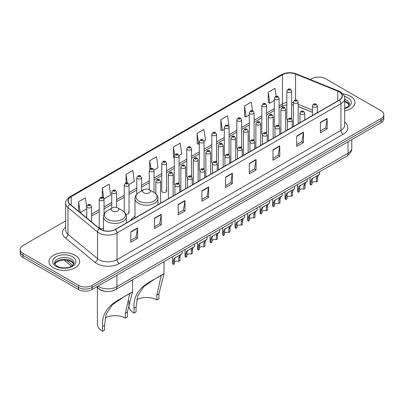 <?xml version="1.0" encoding="UTF-8"?>
<svg xmlns="http://www.w3.org/2000/svg" width="404" height="404" viewBox="0 0 404 404"><rect width="100%" height="100%" fill="white"/><g stroke="black" fill="none" stroke-linecap="round" stroke-linejoin="round"><path stroke-width="0.61" d="M134.981 216.408A16.918 9.767 0 0 0 130.315 220.685M278.406 125.2A2.394 1.384 0 0 1 279.103 126.119L279.108 98.293A2.394 1.384 180 0 1 277.629 99.566A2.394 1.384 180 0 1 275.018 99.268A2.394 1.384 180 0 1 274.321 98.293L274.321 126.179A2.394 1.384 0 0 0 274.993 127.139M266.605 133.34L266.605 105.51A2.394 1.384 180 0 1 265.125 106.787A2.394 1.384 180 0 1 262.514 106.489A2.394 1.384 180 0 1 261.812 105.51L261.812 133.401A2.394 1.384 0 0 0 262.489 134.36M253.394 139.643A2.394 1.384 0 0 1 254.096 140.557L254.096 112.731A2.394 1.384 180 0 1 252.621 114.009A2.394 1.384 180 0 1 250.01 113.706A2.394 1.384 180 0 1 249.308 112.731L249.308 140.617A2.394 1.384 0 0 0 249.985 141.582M240.89 146.859A2.394 1.384 0 0 1 241.592 147.778L241.592 119.948A2.394 1.384 180 0 1 240.112 121.225A2.394 1.384 180 0 1 237.507 120.927A2.394 1.384 180 0 1 236.805 119.948L236.805 147.839A2.394 1.384 0 0 0 237.476 148.798M229.088 155L229.088 127.169A2.394 1.384 180 0 1 227.609 128.447A2.394 1.384 180 0 1 225.003 128.149A2.394 1.384 180 0 1 224.301 127.169L224.301 155.055A2.394 1.384 0 0 0 224.972 156.02M216.584 162.216L216.584 134.391A2.394 1.384 180 0 1 215.105 135.668A2.394 1.384 180 0 1 212.494 135.365A2.394 1.384 180 0 1 211.797 134.391L211.797 162.277A2.394 1.384 0 0 0 212.469 163.236M203.379 168.518A2.394 1.384 0 0 1 204.076 169.433L204.081 141.607A2.394 1.384 180 0 1 202.601 142.885A2.394 1.384 180 0 1 199.99 142.587A2.394 1.384 180 0 1 199.288 141.607L199.288 169.498A2.394 1.384 0 0 0 199.965 170.458M190.87 175.74A2.394 1.384 0 0 1 191.572 176.654L191.572 148.829A2.394 1.384 180 0 1 190.097 150.106A2.394 1.384 180 0 1 187.486 149.803A2.394 1.384 180 0 1 186.784 148.829L186.784 176.715A2.394 1.384 0 0 0 187.461 177.679M178.366 182.956A2.394 1.384 0 0 1 179.068 183.876L179.068 156.05A2.394 1.384 180 0 1 177.588 157.323A2.394 1.384 180 0 1 174.982 157.025A2.394 1.384 180 0 1 174.281 156.05L174.281 183.936A2.394 1.384 0 0 0 174.952 184.896M166.564 191.158L166.564 163.267A2.394 1.384 180 0 1 165.084 164.544A2.394 1.384 180 0 1 162.479 164.246A2.394 1.384 180 0 1 161.777 163.267L161.777 191.158A2.394 1.384 0 0 0 162.479 192.132A2.394 1.384 0 0 0 165.084 192.43A2.394 1.384 0 0 0 166.564 191.158A2.394 1.384 0 0 0 165.862 190.178M104.04 214.226L104.04 199.364A2.394 1.384 180 0 1 102.56 200.642A2.394 1.384 180 0 1 99.955 200.344A2.394 1.384 180 0 1 99.253 199.364L99.253 227.255A2.394 1.384 0 0 0 99.955 228.23A2.394 1.384 0 0 0 103.469 228.149M290.91 117.983A2.394 1.384 0 0 1 291.607 118.897L291.612 91.072A2.394 1.384 180 0 1 290.133 92.349A2.394 1.384 180 0 1 287.527 92.046A2.394 1.384 180 0 1 286.825 91.072L286.825 118.958A2.394 1.384 0 0 0 287.496 119.922M312.464 112.312L298.182 106.535M266.6 133.335A2.394 1.384 0 0 0 265.903 132.421M229.083 154.995A2.394 1.384 0 0 0 228.386 154.081M216.579 162.216A2.394 1.384 0 0 0 215.882 161.302M125.831 214.11A2.394 1.384 0 0 0 129.048 212.812A2.394 1.384 0 0 0 128.346 211.837M106.419 291.476A9.575 5.53 180 0 1 99.243 289.133L96.586 286.941M65.66 220.872L23.003 245.496A9.575 5.53 0 0 0 20.2 249.409L20.2 253.576A9.575 5.53 0 0 0 23.003 257.489L78.533 289.547A9.575 5.53 0 0 0 92.077 289.547L380.997 122.74A9.575 5.53 0 0 0 383.8 118.832L383.8 116.746A9.575 5.53 0 0 1 380.997 120.655A9.575 5.53 0 0 0 383.8 116.746L383.8 114.66A9.575 5.53 0 0 0 380.997 110.752L325.467 78.689A9.575 5.53 0 0 0 311.923 78.689L310.398 79.573M20.2 249.409A9.575 5.53 0 0 0 23.003 253.318L78.533 285.375A9.575 5.53 0 0 0 92.077 285.375L92.077 287.461L380.997 120.655L92.077 287.461A9.575 5.53 0 0 1 78.533 287.461A9.575 5.53 0 0 0 92.077 287.461L92.077 289.547M23.003 253.318L23.003 255.404L78.533 287.461L23.003 255.404A9.575 5.53 0 0 1 20.2 251.495A9.575 5.53 0 0 0 23.003 255.404L23.003 257.489M350.526 96.283A15.322 8.848 0 0 0 342.87 93.885A15.322 8.848 0 0 1 350.526 96.283A15.322 8.848 0 0 1 355.01 102.54A15.322 8.848 0 0 0 350.526 96.283M75.144 255.272A15.322 8.848 0 0 0 58.449 253.353A15.322 8.848 0 0 0 48.99 261.529A15.322 8.848 0 0 0 53.474 267.781A15.322 8.848 0 0 0 70.175 269.7A15.322 8.848 0 0 0 79.633 261.529A15.322 8.848 0 0 0 75.144 255.272A15.322 8.848 0 0 0 58.449 253.353A15.322 8.848 0 0 0 48.99 261.529A15.322 8.848 0 0 0 53.474 267.781A15.322 8.848 0 0 0 70.175 269.7A15.322 8.848 0 0 0 79.633 261.529A15.322 8.848 0 0 0 75.144 255.272M339.123 91.789A10.216 5.898 180 0 1 342.117 95.96A10.216 5.898 180 0 1 339.123 100.126L115.211 229.401A10.216 5.898 180 0 1 99.621 228.613L70.059 204.242A10.216 5.898 180 0 1 68.21 200.859A10.216 5.898 180 0 1 71.205 196.687L282.462 74.72A10.216 5.898 180 0 1 295.541 74.058L337.759 91.127A10.216 5.898 180 0 1 339.123 91.789M339.304 91.683A10.469 6.045 0 0 0 337.906 91.006L295.688 73.937A10.469 6.045 0 0 0 282.28 74.619L71.023 196.586A10.469 6.045 0 0 0 69.852 204.328L99.409 228.699A10.469 6.045 0 0 0 115.392 229.507L339.304 100.232A10.469 6.045 0 0 0 339.304 91.683M130.785 231.856L130.785 242.279L137.557 238.37L137.557 227.942L130.785 231.856M130.785 240.431L136.002 237.421L137.532 228.29A2.555 1.475 -120 0 0 137.557 227.942M135.956 237.446L137.557 238.37M154.485 218.17L154.485 228.598L161.257 224.685L161.257 214.261L154.485 218.17M154.485 226.745L159.701 223.735L161.231 214.605A2.555 1.475 -120 0 0 161.257 214.261M159.656 223.76L161.257 224.685M178.184 204.485L178.184 214.913L184.956 211.004L184.956 200.576L178.184 204.485M178.184 213.065L183.401 210.05L184.931 200.924A2.555 1.475 -120 0 0 184.956 200.576M183.355 210.08L184.956 211.004M201.889 190.804L201.889 201.227L208.661 197.319L208.661 186.895L201.889 190.804M201.889 199.379L207.101 196.369L208.631 187.239A2.555 1.475 -120 0 0 208.661 186.895M207.055 196.394L208.661 197.319M320.387 122.387L320.387 132.81L327.159 128.901L327.159 118.478L320.387 122.387M320.387 130.962L325.604 127.952L327.134 118.821A2.555 1.475 -120 0 0 327.159 118.478M325.558 127.977L327.159 128.901M296.688 136.072L296.688 146.495L303.46 142.587L303.46 132.159L296.688 136.072M296.688 144.647L301.904 141.637L303.434 132.507A2.555 1.475 -120 0 0 303.46 132.159M301.859 141.663L303.46 142.587M272.988 149.753L272.988 160.181L279.76 156.267L279.76 145.844L272.988 149.753M272.988 158.328L278.204 155.318L279.735 146.192A2.555 1.475 -120 0 0 279.76 145.844M278.159 155.343L279.76 156.267M249.288 163.438L249.288 173.861L256.06 169.953L256.06 159.529L249.288 163.438M249.288 172.013L254.505 169.003L256.03 159.873A2.555 1.475 -120 0 0 256.06 159.529M254.459 169.029L256.06 169.953M225.589 177.119L225.589 187.547L232.361 183.638L232.361 173.21L225.589 177.119M225.589 185.694L230.805 182.684L232.33 173.558A2.555 1.475 -120 0 0 232.361 173.21M230.76 182.709L232.361 183.638M344.668 110.903A15.322 8.848 0 0 0 355.01 102.54A15.322 8.848 0 0 1 344.668 110.903M92.077 285.375L380.997 118.569A9.575 5.53 0 0 0 383.8 114.66M128.992 184.461L134.345 181.366L132.815 170.473L126.048 174.382L126.048 182.931M103.98 198.899L110.645 195.051L109.115 184.158L102.343 188.067L102.343 197.394M86.749 207.318L85.416 197.839L78.644 201.753L78.644 211.322M204.02 141.142L205.449 140.319L203.919 129.426L197.147 133.335L197.258 143.698M229.028 126.705L227.619 115.741L220.847 119.65L220.958 130.012M252.545 110.797L251.318 102.055L244.546 105.969L244.657 116.332M276.129 96.293L275.018 88.375L268.251 92.284L268.357 102.646M154 170.018L158.045 167.685L156.52 156.792L149.748 160.701L149.748 169.236M179.007 155.58L181.744 154L180.219 143.107L173.447 147.016L173.553 157.378M174.281 157.651L173.447 157.338M173.447 147.016L174.573 155.04M197.147 133.335L198.677 144.228L199.288 143.869M198.677 144.228L197.147 143.657M220.847 119.65L222.377 130.542L224.301 129.431M222.377 130.542L220.847 129.972M244.546 105.969L246.076 116.862L249.308 114.994M246.076 116.862L244.546 116.286M268.251 92.284L269.776 103.177L274.321 100.556M269.776 103.177L268.251 102.606M149.748 160.701L150.849 168.549M126.048 174.382L127.245 182.926M102.343 188.067L103.803 198.455M80.219 212.615L86.749 208.848M78.644 201.753L80.164 212.575M156.858 299.945L156.858 295.066L161.156 275.856L159.848 276.099L155.303 278.689L143.703 286.678L137.713 295.925L136.092 307.055L134.057 308.227C133.103 296.98 138.602 288.047 150.551 281.431L164.029 273.806L158.888 293.895L158.888 298.773L156.858 299.945A14.685 8.479 0 0 0 136.749 299.586M136.092 307.055L136.092 311.933L134.057 313.11A17.559 10.135 0 0 1 128.916 305.939L128.916 300.642M143.763 192.824A3.833 2.212 0 0 0 149.182 192.824A3.833 2.212 0 0 0 149.182 189.693L153.939 192.44A10.554 6.095 0 0 1 153.939 201.061A10.554 6.095 0 0 1 139.006 201.061A10.554 6.095 0 0 1 139.006 192.44C136.411 193.986 135.067 196.036 134.981 198.596A11.494 6.636 0 0 0 138.345 203.288A11.494 6.636 0 0 0 150.869 204.722A11.494 6.636 0 0 0 157.964 198.596C157.878 196.036 156.54 193.986 153.939 192.44L149.182 189.693A3.833 2.212 0 0 0 143.763 189.693A3.833 2.212 0 0 0 143.763 192.824M134.057 308.227L134.057 313.11M163.549 273.927L150.551 281.431L163.549 273.927M125.346 318.14L125.346 313.257L129.649 294.051L128.341 294.289L123.796 296.884L112.191 304.869L106.202 314.115L104.58 325.245L102.55 326.422C101.591 315.176 107.09 306.242 119.044 299.622L132.522 292.001L127.376 312.085L127.376 316.963L125.346 318.14A14.685 8.479 0 0 0 105.242 317.781M104.58 325.245L104.58 330.129L102.55 331.3A17.559 10.135 0 0 1 97.404 324.134L97.404 287.618M112.256 211.014A3.833 2.212 0 0 0 117.67 211.014A3.833 2.212 0 0 0 117.67 207.888L122.427 210.636A10.554 6.095 0 0 1 122.427 219.256A10.554 6.095 0 0 1 107.499 219.256A10.554 6.095 0 0 1 107.499 210.636C104.899 212.176 103.555 214.231 103.469 216.786A11.494 6.636 0 0 0 106.838 221.478A11.494 6.636 0 0 0 119.362 222.917A11.494 6.636 0 0 0 126.452 216.786C126.371 214.231 125.028 212.176 122.427 210.636L117.67 207.888A3.833 2.212 0 0 0 112.256 207.888A3.833 2.212 0 0 0 112.256 211.014M102.55 326.422L102.55 331.3M132.037 292.117L119.044 299.622L132.037 292.117M312.029 182.694A3.192 1.843 180 0 1 316.337 181.911L316.337 178.336L317.115 175.922L317.665 175.407L312.6 178.528L312.029 180.825L312.029 184.396L310.863 185.072A4.787 2.762 180 0 1 310.07 183.547L310.07 177.316M310.863 185.072L310.863 181.497L311.474 179.179L318.054 175.184M319.65 171.786L319.65 174.265L318.246 175.27L317.499 177.664L317.499 181.239L316.337 181.911M312.181 178.578L313.342 177.906L312.181 178.578M299.526 189.915A3.192 1.843 180 0 1 303.828 189.133L303.828 185.557L304.611 183.143L305.161 182.628L300.096 185.749L299.526 188.042L299.526 191.617L298.359 192.289A4.787 2.762 180 0 1 297.566 190.764L297.566 184.532M298.359 192.289L298.359 188.713L298.97 186.401L305.545 182.406M307.141 179.002L307.141 181.487L305.742 182.492L304.995 184.886L304.995 188.461L303.828 189.133M299.677 185.795L300.839 185.128L299.677 185.795M287.022 197.132A3.192 1.843 180 0 1 291.324 196.349L291.324 192.774L292.107 190.36L292.658 189.85L288.33 192.344L287.592 192.966L287.022 195.263L287.022 198.839L285.855 199.51A4.787 2.762 180 0 1 285.062 197.985L285.062 191.754M285.855 199.51L285.855 195.935L286.466 193.617L293.041 189.627M294.637 186.224L294.637 188.703L293.233 189.708L292.491 192.102L292.491 195.677L291.324 196.349M287.173 193.016L288.33 192.344L287.173 193.016M274.513 204.353A3.192 1.843 180 0 1 278.821 203.571L278.821 199.995L279.603 197.581L280.154 197.066L275.089 200.187L274.513 202.48L274.513 206.055L273.351 206.727A4.787 2.762 180 0 1 272.559 205.207L272.559 198.975M273.351 206.727L273.351 203.156L273.957 200.838L280.538 196.844M282.133 193.445L282.133 195.925L280.729 196.93L279.987 199.323L279.987 202.899L278.821 203.571M274.664 200.238L275.826 199.566L274.664 200.238M262.009 211.57A3.192 1.843 180 0 1 266.317 210.792L266.317 207.217L267.1 204.798L267.65 204.288L263.322 206.782L262.585 207.409L262.009 209.701L262.009 213.277L260.848 213.948A4.787 2.762 180 0 1 260.05 212.423L260.05 206.192M260.848 213.948L260.848 210.373L261.454 208.06L268.034 204.065M269.63 200.662L269.63 203.141L268.226 204.146L267.478 206.545L267.478 210.115L266.317 210.792M262.161 207.454L263.322 206.782L262.161 207.454M249.505 218.791A3.192 1.843 180 0 1 253.813 218.008L253.813 214.433L254.591 212.019L255.141 211.504L250.076 214.625L249.505 216.923L249.505 220.498L248.339 221.17A4.787 2.762 180 0 1 247.546 219.645L247.546 213.413M248.339 221.17L248.339 217.594L248.95 215.276L255.525 211.287M257.126 207.883L257.126 210.363L255.722 211.368L254.974 213.761L254.974 217.337L253.813 218.008M249.657 214.675L250.818 214.004L249.657 214.675M237.002 226.013A3.192 1.843 180 0 1 241.304 225.23L241.304 221.655L242.087 219.241L242.637 218.726L237.572 221.847L237.002 224.139L237.002 227.715L235.835 228.386A4.787 2.762 180 0 1 235.042 226.861L235.042 220.629M235.835 228.386L235.835 224.811L236.446 222.498L243.021 218.503M244.617 215.105L244.617 217.584L243.218 218.589L242.471 220.983L242.471 224.558L241.304 225.23M237.153 221.892L238.315 221.225L237.153 221.892M224.498 233.229A3.192 1.843 180 0 1 228.8 232.446L228.8 228.876L229.583 226.457L230.134 225.947L225.806 228.442L225.068 229.063L224.498 231.361L224.498 234.936L223.331 235.608A4.787 2.762 180 0 1 222.538 234.083L222.538 227.851M223.331 235.608L223.331 232.032L223.942 229.714L230.517 225.725M232.113 222.321L232.113 224.801L230.709 225.806L229.967 228.199L229.967 231.775L228.8 232.446M224.649 229.113L225.806 228.442L224.649 229.113M211.989 240.451A3.192 1.843 180 0 1 216.297 239.668L216.297 236.093L217.079 233.679L217.63 233.164L213.302 235.663L212.565 236.284L211.989 238.582L211.989 242.153L210.827 242.829A4.787 2.762 180 0 1 210.035 241.304L210.035 235.072M210.827 242.829L210.827 239.254L211.433 236.936L218.014 232.941M219.609 229.543L219.609 232.022L218.205 233.027L217.463 235.421L217.463 238.996L216.297 239.668M212.14 236.335L213.302 235.663L212.14 236.335M199.485 247.672A3.192 1.843 180 0 1 203.793 246.889L203.793 243.314L204.576 240.9L205.126 240.385L200.061 243.506L199.485 245.799L199.485 249.374L198.324 250.046A4.787 2.762 180 0 1 197.526 248.521L197.526 242.289M198.324 250.046L198.324 246.47L198.93 244.157L205.51 240.163M207.106 236.759L207.106 239.244L205.702 240.249L204.954 242.642L204.954 246.218L203.793 246.889M199.637 243.551L200.798 242.885L199.637 243.551M186.981 254.889A3.192 1.843 180 0 1 191.289 254.106L191.289 250.531L192.067 248.117L192.617 247.607L188.294 250.101L187.552 250.722L186.981 253.02L186.981 256.596L185.815 257.267A4.787 2.762 180 0 1 185.022 255.742L185.022 249.51M185.815 257.267L185.815 253.692L186.426 251.374L193.001 247.384M194.602 243.981L194.602 246.46L193.198 247.465L192.45 249.859L192.45 253.434L191.289 254.106M187.133 250.773L188.294 250.101L187.133 250.773M174.477 262.11A3.192 1.843 180 0 1 178.78 261.327L178.78 257.752L179.563 255.338L180.113 254.823L175.048 257.944L174.477 260.237L174.477 263.812L173.311 264.484A4.787 2.762 180 0 1 172.518 262.964L172.518 256.727M173.311 264.484L173.311 260.908L173.922 258.595L180.497 254.601M182.093 251.202L182.093 253.682L180.694 254.687L179.947 257.08L179.947 260.656L178.78 261.327M174.629 257.989L175.791 257.323L174.629 257.989M97.99 286.133A12.766 7.373 0 0 0 98.849 286.678A12.766 7.373 0 0 0 116.902 286.678L348.041 153.232A12.766 7.373 0 0 0 351.778 148.021C351.874 151.187 350.187 153.899 346.718 156.156L115.579 289.602A6.383 3.687 60 0 0 116.902 286.678L116.902 275.21M348.041 141.764L348.041 153.232A6.383 3.687 60 0 1 346.718 156.156M97.47 286.431A6.383 4.272 129.5 0 0 98.586 288.506L96.647 286.906M380.997 122.74L380.997 118.569M78.533 289.547L78.533 285.375M66.554 260.247L72.755 265.362M344.668 122.225A15.963 9.216 180 0 1 343.188 134.269L119.276 263.549A3.192 1.843 60 0 1 117.019 259.636L340.931 130.361A12.766 7.373 0 0 0 344.668 125.149L344.668 98.46A12.766 7.373 180 0 1 340.931 103.671A3.192 1.843 -120 0 0 339.304 100.232M119.276 263.549A15.963 9.216 180 0 1 96.702 263.549A15.963 9.216 180 0 1 94.915 262.317L65.352 237.941A15.963 9.216 180 0 1 65.66 227.129M98.96 259.636A12.766 7.373 0 0 0 117.019 259.636L117.019 232.946A12.766 7.373 180 0 1 97.531 231.962L67.968 207.59A12.766 7.373 180 0 1 65.66 203.363L65.66 230.053A12.766 7.373 0 0 0 67.968 234.28L97.531 258.651A12.766 7.373 0 0 0 98.96 259.636M344.668 98.46C345.097 96.465 343.627 94.243 340.269 91.784L338.592 90.971A3.192 1.495 112 0 0 337.906 91.006M338.592 90.971L296.374 73.907C291.087 72.033 286.067 72.306 281.315 74.72A3.192 1.843 60 0 1 282.28 74.619M71.023 196.586A3.192 1.843 -120 0 0 70.059 196.687C66.746 199.071 65.276 201.293 65.66 203.363M69.852 204.328A3.192 2.136 129.5 0 0 67.968 207.59L67.968 234.28A3.192 2.136 -50.5 0 1 65.352 237.941M296.374 73.907A3.192 1.495 112 0 0 295.688 73.937M99.409 228.699A3.192 2.136 129.5 0 0 97.531 231.962L97.531 258.651A3.192 2.136 -50.5 0 1 94.915 262.317M115.392 229.507A3.192 1.843 60 0 1 117.019 232.946L340.931 103.671L340.931 130.361A3.192 1.843 60 0 0 343.188 134.269M71.205 196.687L71.205 205.187M337.759 91.127L337.759 100.914M295.541 74.058L295.541 100.035M317.993 112.327L317.251 112.029M312.464 110.095L298.182 104.318M293.39 102.586A10.216 5.898 0 0 0 291.612 102.293M286.825 102.419A10.216 5.898 0 0 0 282.462 103.914L279.108 105.848M282.462 74.72L282.462 103.914A5.747 3.318 60 0 1 281.27 106.545L279.108 107.792M274.321 108.615L266.605 113.07M261.812 115.832L254.096 120.286M249.308 123.053L241.592 127.507M236.805 130.27L229.088 134.729M224.301 137.491L216.584 141.945M211.797 144.713L204.081 149.167M199.288 151.929L191.572 156.383M186.784 159.151L179.068 163.605M174.281 166.372L166.564 170.826M161.777 173.589L154.06 178.043M149.273 180.81L141.552 185.264M136.764 188.027L129.048 192.486M124.26 195.248L116.544 199.702M111.757 202.47L104.04 206.924M99.253 209.686L91.536 214.14M86.749 216.908L85.966 217.357M225.589 177.452L232.33 173.558M249.288 163.766L256.03 159.873M272.988 150.086L279.735 146.192M296.688 136.401L303.434 132.507M320.387 122.715L327.134 118.821M201.889 191.132L208.631 187.239M178.184 204.818L184.931 200.924M154.485 218.498L161.231 214.605M130.785 232.184L137.532 228.29M349.258 104.909A9.731 5.616 0 0 0 346.566 101.954A9.731 5.616 0 0 0 344.668 101.101M344.668 108.186L347.612 106.782L348.622 105.898L349.42 104.106A9.731 5.616 0 0 0 346.566 100.131A9.731 5.616 0 0 0 344.668 99.278M344.668 108.615A11.645 6.722 0 0 0 347.925 97.783A11.645 6.722 0 0 0 344.324 96.369M158.888 293.895L156.858 295.066M127.376 312.085L125.346 313.257M73.876 263.893A9.731 5.616 0 0 0 71.19 260.944A9.731 5.616 0 0 0 61.423 259.55A9.731 5.616 0 0 0 54.742 263.893M71.19 259.121A9.731 5.616 0 0 0 60.59 257.904A9.731 5.616 0 0 0 54.58 263.09C54.07 263.393 54.888 264.423 57.035 266.185C62.034 269.109 73.159 268.296 74.043 263.09A9.731 5.616 0 0 0 71.19 259.121M56.075 266.281A11.645 6.722 0 0 0 72.543 266.281A11.645 6.722 0 0 0 72.543 256.772A11.645 6.722 0 0 0 56.075 256.772A11.645 6.722 0 0 0 56.075 266.281M313.166 106.853A2.394 1.384 180 0 1 312.464 105.873C313.075 103.909 314.327 103.343 316.221 104.166L317.251 105.873A2.394 1.384 180 0 1 315.776 107.151A2.394 1.384 180 0 1 313.166 106.853M315.423 104.247A0.798 0.46 0 0 0 314.297 104.247A0.798 0.46 0 0 0 314.297 104.899A0.798 0.46 0 0 0 315.423 104.899A0.798 0.46 0 0 0 315.423 104.247M317.665 175.407L318.827 174.74M316.337 178.336L317.499 177.664M310.863 181.497L312.029 180.825M300.662 114.074A2.394 1.384 180 0 1 299.96 113.095C300.571 111.13 301.823 110.56 303.717 111.388L304.747 113.095A2.394 1.384 180 0 1 303.273 114.372A2.394 1.384 180 0 1 300.662 114.074M302.919 111.464A0.798 0.46 0 0 0 301.788 111.464A0.798 0.46 0 0 0 301.788 112.115A0.798 0.46 0 0 0 302.919 112.115A0.798 0.46 0 0 0 302.919 111.464M305.161 182.628L306.323 181.957M303.828 185.557L304.995 184.886M298.359 188.713L299.526 188.042M288.158 121.291A2.394 1.384 180 0 1 287.456 120.316C288.067 118.352 289.32 117.781 291.213 118.604L292.244 120.316A2.394 1.384 180 0 1 290.764 121.594A2.394 1.384 180 0 1 288.158 121.291M290.415 118.685A0.798 0.46 0 0 0 289.284 118.685A0.798 0.46 0 0 0 289.284 119.337A0.798 0.46 0 0 0 290.415 119.337A0.798 0.46 0 0 0 290.415 118.685M292.658 189.85L293.819 189.178M291.324 192.774L292.491 192.102M285.855 195.935L287.022 195.263M275.654 128.512A2.394 1.384 180 0 1 274.952 127.533C275.563 125.568 276.816 125.003 278.709 125.826L279.74 127.533A2.394 1.384 180 0 1 278.26 128.81A2.394 1.384 180 0 1 275.654 128.512M277.912 125.907A0.798 0.46 0 0 0 276.78 125.907A0.798 0.46 0 0 0 276.78 126.558A0.798 0.46 0 0 0 277.912 126.558A0.798 0.46 0 0 0 277.912 125.907M280.154 197.066L281.315 196.4M278.821 199.995L279.987 199.323M273.351 203.156L274.513 202.48M263.145 135.729A2.394 1.384 180 0 1 262.449 134.754C263.06 132.79 264.312 132.219 266.201 133.047L267.236 134.754A2.394 1.384 180 0 1 265.756 136.032A2.394 1.384 180 0 1 263.145 135.729M265.403 133.123A0.798 0.46 0 0 0 264.277 133.123A0.798 0.46 0 0 0 264.277 133.774A0.798 0.46 0 0 0 265.403 133.774A0.798 0.46 0 0 0 265.403 133.123M267.65 204.288L268.811 203.616M266.317 207.217L267.478 206.545M260.848 210.373L262.009 209.701M250.642 142.95A2.394 1.384 180 0 1 249.94 141.976C250.551 140.011 251.803 139.441 253.697 140.264L254.727 141.976A2.394 1.384 180 0 1 253.252 143.248A2.394 1.384 180 0 1 250.642 142.95M252.899 140.345A0.798 0.46 0 0 0 251.773 140.345A0.798 0.46 0 0 0 251.773 140.996A0.798 0.46 0 0 0 252.899 140.996A0.798 0.46 0 0 0 252.899 140.345M255.141 211.504L256.303 210.838M253.813 214.433L254.974 213.761M248.339 217.594L249.505 216.923M238.138 150.172A2.394 1.384 180 0 1 237.436 149.192C238.047 147.228 239.299 146.657 241.193 147.485L242.223 149.192A2.394 1.384 180 0 1 240.749 150.47A2.394 1.384 180 0 1 238.138 150.172M240.395 147.566A0.798 0.46 0 0 0 239.264 147.566A0.798 0.46 0 0 0 239.264 148.218A0.798 0.46 0 0 0 240.395 148.218A0.798 0.46 0 0 0 240.395 147.566M242.637 218.726L243.799 218.054M241.304 221.655L242.471 220.983M235.835 224.811L237.002 224.139M225.634 157.388A2.394 1.384 180 0 1 224.932 156.414C225.543 154.449 226.796 153.879 228.689 154.707L229.719 156.414A2.394 1.384 180 0 1 228.24 157.691A2.394 1.384 180 0 1 225.634 157.388M227.891 154.782A0.798 0.46 0 0 0 226.76 154.782A0.798 0.46 0 0 0 226.76 155.434A0.798 0.46 0 0 0 227.891 155.434A0.798 0.46 0 0 0 227.891 154.782M230.134 225.947L231.295 225.275M228.8 228.876L229.967 228.199M223.331 232.032L224.498 231.361M213.13 164.61A2.394 1.384 180 0 1 212.428 163.63C213.039 161.666 214.292 161.1 216.185 161.923L217.216 163.63A2.394 1.384 180 0 1 215.736 164.908A2.394 1.384 180 0 1 213.13 164.61M215.388 162.004A0.798 0.46 0 0 0 214.256 162.004A0.798 0.46 0 0 0 214.256 162.655A0.798 0.46 0 0 0 215.388 162.655A0.798 0.46 0 0 0 215.388 162.004M217.63 233.164L218.791 232.497M216.297 236.093L217.463 235.421M210.827 239.254L211.989 238.582M200.621 171.831A2.394 1.384 180 0 1 199.919 170.852C200.536 168.887 201.788 168.317 203.677 169.145L204.712 170.852A2.394 1.384 180 0 1 203.232 172.129A2.394 1.384 180 0 1 200.621 171.831M202.879 169.22A0.798 0.46 0 0 0 201.753 169.22A0.798 0.46 0 0 0 201.753 169.872A0.798 0.46 0 0 0 202.879 169.872A0.798 0.46 0 0 0 202.879 169.22M205.126 240.385L206.282 239.713M203.793 243.314L204.954 242.642M198.324 246.47L199.485 245.799M188.118 179.048A2.394 1.384 180 0 1 187.416 178.073C188.027 176.109 189.279 175.538 191.173 176.361L192.203 178.073A2.394 1.384 180 0 1 190.728 179.351A2.394 1.384 180 0 1 188.118 179.048M190.375 176.442A0.798 0.46 0 0 0 189.249 176.442A0.798 0.46 0 0 0 189.249 177.093A0.798 0.46 0 0 0 190.375 177.093A0.798 0.46 0 0 0 190.375 176.442M192.617 247.607L193.779 246.935M191.289 250.531L192.45 249.859M185.815 253.692L186.981 253.02M175.614 186.269A2.394 1.384 180 0 1 174.912 185.29C175.523 183.325 176.775 182.76 178.669 183.583L179.699 185.29A2.394 1.384 180 0 1 178.225 186.567A2.394 1.384 180 0 1 175.614 186.269M177.871 183.663A0.798 0.46 0 0 0 176.74 183.663A0.798 0.46 0 0 0 176.74 184.315A0.798 0.46 0 0 0 177.871 184.315A0.798 0.46 0 0 0 177.871 183.663M180.113 254.823L181.275 254.156M178.78 257.752L179.947 257.08M173.311 260.908L174.477 260.237M298.182 123.765L298.182 102.081A2.394 1.384 180 0 1 296.703 103.358A2.394 1.384 180 0 1 294.092 103.06A2.394 1.384 180 0 1 293.39 102.081L293.39 126.533M295.223 101.106A0.798 0.46 0 0 0 296.349 101.106A0.798 0.46 0 0 0 296.349 100.455A0.798 0.46 0 0 0 295.223 100.455A0.798 0.46 0 0 0 295.223 101.106M285.673 130.987L285.673 109.302A2.394 1.384 180 0 1 284.199 110.58A2.394 1.384 180 0 1 281.588 110.282A2.394 1.384 180 0 1 280.886 109.302L280.886 133.749M282.719 108.328A0.798 0.46 0 0 0 283.845 108.328A0.798 0.46 0 0 0 283.845 107.676A0.798 0.46 0 0 0 282.719 107.676A0.798 0.46 0 0 0 282.719 108.328M273.17 138.208L273.17 116.524A2.394 1.384 180 0 1 271.695 117.801A2.394 1.384 180 0 1 269.084 117.498A2.394 1.384 180 0 1 268.382 116.524L268.382 140.971M270.21 115.544A0.798 0.46 0 0 0 271.342 115.544A0.798 0.46 0 0 0 271.342 114.893A0.798 0.46 0 0 0 270.21 114.893A0.798 0.46 0 0 0 270.21 115.544M260.666 145.425L260.666 123.74A2.394 1.384 180 0 1 259.186 125.018A2.394 1.384 180 0 1 256.58 124.72A2.394 1.384 180 0 1 255.878 123.74L255.878 148.192M257.707 122.766A0.798 0.46 0 0 0 258.838 122.766A0.798 0.46 0 0 0 258.838 122.114A0.798 0.46 0 0 0 257.707 122.114A0.798 0.46 0 0 0 257.707 122.766M248.162 152.646L248.162 130.962A2.394 1.384 180 0 1 246.682 132.239A2.394 1.384 180 0 1 244.072 131.936A2.394 1.384 180 0 1 243.375 130.962L243.375 155.409M245.203 129.982A0.798 0.46 0 0 0 246.329 129.982A0.798 0.46 0 0 0 246.329 129.331A0.798 0.46 0 0 0 245.203 129.331A0.798 0.46 0 0 0 245.203 129.982M235.658 159.863L235.658 138.183A2.394 1.384 180 0 1 234.179 139.456A2.394 1.384 180 0 1 231.568 139.158A2.394 1.384 180 0 1 230.866 138.183L230.866 162.63M232.699 137.203A0.798 0.46 0 0 0 233.825 137.203A0.798 0.46 0 0 0 233.825 136.552A0.798 0.46 0 0 0 232.699 136.552A0.798 0.46 0 0 0 232.699 137.203M223.149 167.084L223.149 145.4A2.394 1.384 180 0 1 221.675 146.677A2.394 1.384 180 0 1 219.064 146.379A2.394 1.384 180 0 1 218.362 145.4L218.362 169.847M220.195 144.425A0.798 0.46 0 0 0 221.321 144.425A0.798 0.46 0 0 0 221.321 143.773A0.798 0.46 0 0 0 220.195 143.773A0.798 0.46 0 0 0 220.195 144.425M210.646 174.306L210.646 152.621A2.394 1.384 180 0 1 209.171 153.899A2.394 1.384 180 0 1 206.56 153.596A2.394 1.384 180 0 1 205.858 152.621L205.858 177.068M207.686 151.641A0.798 0.46 0 0 0 208.817 151.641A0.798 0.46 0 0 0 208.817 150.99A0.798 0.46 0 0 0 207.686 150.99A0.798 0.46 0 0 0 207.686 151.641M198.142 181.522L198.142 159.838A2.394 1.384 180 0 1 196.662 161.115A2.394 1.384 180 0 1 194.056 160.817A2.394 1.384 180 0 1 193.354 159.838L193.354 184.29M195.183 158.863A0.798 0.46 0 0 0 196.314 158.863A0.798 0.46 0 0 0 196.314 158.211A0.798 0.46 0 0 0 195.183 158.211A0.798 0.46 0 0 0 195.183 158.863M185.638 188.744L185.638 167.059A2.394 1.384 180 0 1 184.158 168.337A2.394 1.384 180 0 1 181.548 168.039A2.394 1.384 180 0 1 180.851 167.059L180.851 191.506M182.679 166.084A0.798 0.46 0 0 0 183.805 166.084A0.798 0.46 0 0 0 183.805 165.428A0.798 0.46 0 0 0 182.679 165.428A0.798 0.46 0 0 0 182.679 166.084M173.134 195.965L173.134 174.281A2.394 1.384 180 0 1 171.655 175.558A2.394 1.384 180 0 1 169.044 175.255A2.394 1.384 180 0 1 168.342 174.281L168.342 198.728M170.175 173.301A0.798 0.46 0 0 0 171.301 173.301A0.798 0.46 0 0 0 171.301 172.649A0.798 0.46 0 0 0 170.175 172.649A0.798 0.46 0 0 0 170.175 173.301M160.625 203.182L160.625 181.497A2.394 1.384 180 0 1 159.151 182.775A2.394 1.384 180 0 1 156.54 182.477A2.394 1.384 180 0 1 155.838 181.497L155.838 193.864M157.671 180.522A0.798 0.46 0 0 0 158.797 180.522A0.798 0.46 0 0 0 158.797 179.871A0.798 0.46 0 0 0 157.671 179.871A0.798 0.46 0 0 0 157.671 180.522M288.653 90.092A0.798 0.46 0 0 0 289.784 90.092A0.798 0.46 0 0 0 289.784 89.441A0.798 0.46 0 0 0 288.653 89.441A0.798 0.46 0 0 0 288.653 90.092M276.149 97.313A0.798 0.46 0 0 0 277.275 97.313A0.798 0.46 0 0 0 277.275 96.662A0.798 0.46 0 0 0 276.149 96.662A0.798 0.46 0 0 0 276.149 97.313M263.645 104.535A0.798 0.46 0 0 0 264.772 104.535A0.798 0.46 0 0 0 264.772 103.884A0.798 0.46 0 0 0 263.645 103.884A0.798 0.46 0 0 0 263.645 104.535M251.137 111.751A0.798 0.46 0 0 0 252.268 111.751A0.798 0.46 0 0 0 252.268 111.1A0.798 0.46 0 0 0 251.137 111.1A0.798 0.46 0 0 0 251.137 111.751M238.633 118.973A0.798 0.46 0 0 0 239.764 118.973A0.798 0.46 0 0 0 239.764 118.322A0.798 0.46 0 0 0 238.633 118.322A0.798 0.46 0 0 0 238.633 118.973M226.129 126.189A0.798 0.46 0 0 0 227.26 126.189A0.798 0.46 0 0 0 227.26 125.538A0.798 0.46 0 0 0 226.129 125.538A0.798 0.46 0 0 0 226.129 126.189M213.625 133.411A0.798 0.46 0 0 0 214.751 133.411A0.798 0.46 0 0 0 214.751 132.759A0.798 0.46 0 0 0 213.625 132.759A0.798 0.46 0 0 0 213.625 133.411M201.121 140.632A0.798 0.46 0 0 0 202.247 140.632A0.798 0.46 0 0 0 202.247 139.981A0.798 0.46 0 0 0 201.121 139.981A0.798 0.46 0 0 0 201.121 140.632M188.612 147.849A0.798 0.46 0 0 0 189.744 147.849A0.798 0.46 0 0 0 189.744 147.197A0.798 0.46 0 0 0 188.612 147.197A0.798 0.46 0 0 0 188.612 147.849M176.109 155.07A0.798 0.46 0 0 0 177.24 155.07A0.798 0.46 0 0 0 177.24 154.419A0.798 0.46 0 0 0 176.109 154.419A0.798 0.46 0 0 0 176.109 155.07M163.605 162.292A0.798 0.46 0 0 0 164.736 162.292A0.798 0.46 0 0 0 164.736 161.64A0.798 0.46 0 0 0 163.605 161.64A0.798 0.46 0 0 0 163.605 162.292M154.06 192.511L154.06 170.488A2.394 1.384 180 0 1 152.581 171.766A2.394 1.384 180 0 1 149.97 171.463A2.394 1.384 180 0 1 149.273 170.488L149.273 189.749M151.101 169.508A0.798 0.46 0 0 0 152.227 169.508A0.798 0.46 0 0 0 152.227 168.857A0.798 0.46 0 0 0 151.101 168.857A0.798 0.46 0 0 0 151.101 169.508M141.552 190.971L141.552 177.704A2.394 1.384 180 0 1 140.077 178.982A2.394 1.384 180 0 1 137.466 178.684A2.394 1.384 180 0 1 136.764 177.704L136.764 194.218M138.597 176.73A0.798 0.46 0 0 0 139.723 176.73A0.798 0.46 0 0 0 139.723 176.078A0.798 0.46 0 0 0 138.597 176.078A0.798 0.46 0 0 0 138.597 176.73M129.048 212.812L129.048 184.926A2.394 1.384 180 0 1 127.573 186.204A2.394 1.384 180 0 1 124.962 185.906A2.394 1.384 180 0 1 124.26 184.926L124.26 211.989M126.088 183.946A0.798 0.46 0 0 0 127.22 183.946A0.798 0.46 0 0 0 127.22 183.295A0.798 0.46 0 0 0 126.088 183.295A0.798 0.46 0 0 0 126.088 183.946M116.544 207.439L116.544 192.147A2.394 1.384 180 0 1 115.064 193.42A2.394 1.384 180 0 1 112.458 193.122A2.394 1.384 180 0 1 111.757 192.147L111.757 208.176M113.585 191.168A0.798 0.46 0 0 0 114.716 191.168A0.798 0.46 0 0 0 114.716 190.516A0.798 0.46 0 0 0 113.585 190.516A0.798 0.46 0 0 0 113.585 191.168M101.081 198.389A0.798 0.46 0 0 0 102.212 198.389A0.798 0.46 0 0 0 102.212 197.738A0.798 0.46 0 0 0 101.081 197.738A0.798 0.46 0 0 0 101.081 198.389M91.536 221.947L91.536 206.585A2.394 1.384 180 0 1 90.057 207.863A2.394 1.384 180 0 1 87.446 207.56A2.394 1.384 180 0 1 86.749 206.585L86.749 217.998M88.577 205.606A0.798 0.46 0 0 0 89.703 205.606A0.798 0.46 0 0 0 89.703 204.954A0.798 0.46 0 0 0 88.577 204.954A0.798 0.46 0 0 0 88.577 205.606M115.579 289.602C110.444 292.183 105.308 292.183 100.167 289.602L98.586 288.506M351.778 148.021L351.778 139.607M71.543 266.211L64.145 260.11M281.315 74.72L70.059 196.687M293.39 104.934L291.612 104.702M286.825 104.803L281.27 106.545M274.321 110.555L266.605 115.014M261.812 117.776L254.096 122.23M249.308 124.998L241.592 129.452M236.805 132.214L229.088 136.668M224.301 139.436L216.584 143.89M211.797 146.652L204.081 151.111M199.288 153.874L191.572 158.328M186.784 161.095L179.068 165.549M174.281 168.311L166.564 172.771M161.777 175.533L154.06 179.987M149.273 182.754L141.552 187.209M136.764 189.971L129.048 194.425M124.26 197.192L116.544 201.647M111.757 204.409L104.04 208.868M99.253 211.63L91.536 216.084M312.464 112.241L298.182 106.464M349.207 105.015L346.965 102.833L344.668 101.848M157.964 204.722L157.964 198.596M164.029 273.806L164.029 261.63M134.981 217.988L134.981 198.596M143.763 189.693L139.006 192.44M126.452 222.912L126.452 216.786M132.522 292.001L132.522 279.821M103.469 230.522L103.469 216.786M112.256 207.888L107.499 210.636M73.831 264.004L71.589 261.822L68.165 260.529L64.302 260.105L60.186 260.595L56.343 262.267L54.793 264.004M312.464 115.519L312.464 105.873M317.251 112.756L317.251 105.873M299.96 122.74L299.96 113.095M304.747 119.973L304.747 113.095M287.456 129.957L287.456 120.316M292.244 127.194L292.244 120.316M274.952 137.178L274.952 127.533M279.74 134.416L279.74 127.533M262.449 144.4L262.449 134.754M267.236 141.632L267.236 134.754M249.94 151.616L249.94 141.976M254.727 148.854L254.727 141.976M237.436 158.838L237.436 149.192M242.223 156.07L242.223 149.192M224.932 166.059L224.932 156.414M229.719 163.292L229.719 156.414M212.428 173.276L212.428 163.63M217.216 170.513L217.216 163.63M199.919 180.497L199.919 170.852M204.712 177.73L204.712 170.852M187.416 187.714L187.416 178.073M192.203 184.951L192.203 178.073M174.912 194.935L174.912 185.29M179.699 192.173L179.699 185.29M298.182 102.081L297.147 100.374C295.758 99.374 294.506 99.94 293.39 102.081M285.673 109.302L284.643 107.595C283.255 106.59 282.002 107.161 280.886 109.302M273.17 116.524L272.139 114.812C270.751 113.812 269.498 114.383 268.382 116.524M260.666 123.74L259.636 122.033C258.247 121.033 256.995 121.599 255.878 123.74M248.162 130.962L247.127 129.255C245.738 128.25 244.491 128.82 243.375 130.962M235.658 138.183L234.623 136.471C233.234 135.471 231.982 136.042 230.866 138.183M223.149 145.4L222.119 143.693C220.73 142.688 219.478 143.258 218.362 145.4M210.646 152.621L209.615 150.914C208.227 149.909 206.974 150.48 205.858 152.621M198.142 159.838L197.112 158.131C195.723 157.131 194.47 157.696 193.354 159.838M185.638 167.059L184.603 165.352C183.214 164.347 181.967 164.918 180.851 167.059M173.134 174.281L172.099 172.569C170.71 171.569 169.458 172.139 168.342 174.281M160.625 181.497L159.595 179.79C158.206 178.79 156.954 179.356 155.838 181.497M291.612 91.072L290.582 89.365C289.193 88.36 287.941 88.93 286.825 91.072M279.108 98.293L278.073 96.581C276.684 95.581 275.432 96.147 274.321 98.293M266.605 105.51L265.569 103.803C264.181 102.798 262.928 103.368 261.812 105.51M254.096 112.731L253.066 111.024C251.677 110.019 250.424 110.59 249.308 112.731M241.592 119.948L240.562 118.241C239.173 117.241 237.921 117.806 236.805 119.948M229.088 127.169L228.058 125.462C226.669 124.457 225.417 125.028 224.301 127.169M216.584 134.391L215.549 132.679C214.16 131.679 212.908 132.249 211.797 134.391M204.081 141.607L203.045 139.9C201.657 138.895 200.404 139.466 199.288 141.607M191.572 148.829L190.542 147.122C189.153 146.117 187.9 146.687 186.784 148.829M179.068 156.05L178.038 154.338C176.649 153.338 175.397 153.904 174.281 156.05M166.564 163.267L165.534 161.56C164.145 160.555 162.893 161.125 161.777 163.267M154.06 170.488L153.025 168.781C151.636 167.776 150.384 168.347 149.273 170.488M141.552 177.704L140.521 175.998C139.133 174.998 137.88 175.563 136.764 177.704M129.048 184.926L128.018 183.219C126.629 182.214 125.376 182.785 124.26 184.926M116.544 192.147L115.514 190.436C114.125 189.436 112.873 190.006 111.757 192.147M104.04 199.364L103.01 197.657C101.621 196.652 100.369 197.223 99.253 199.364M91.536 206.585L90.501 204.879C89.112 203.874 87.86 204.444 86.749 206.585"/></g></svg>
